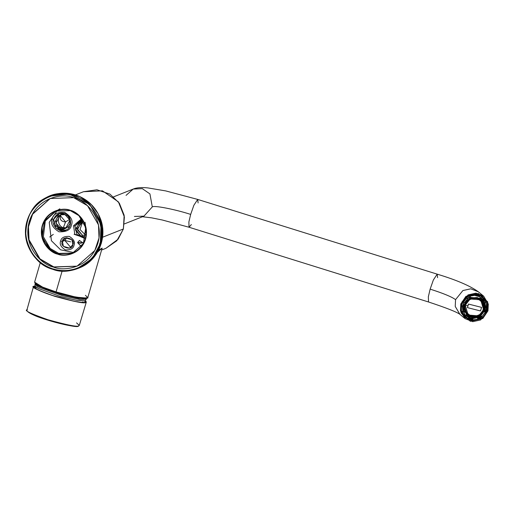 <?xml version="1.0" encoding="UTF-8"?>
<svg xmlns="http://www.w3.org/2000/svg" width="514" height="514" viewBox="0 0 514 514"><rect width="100%" height="100%" fill="white"/><g stroke="black" fill="none" stroke-linecap="round" stroke-linejoin="round"><path stroke-width="0.77" d="M99.748 243.649C104.31 233.414 100.821 204.656 74.189 195.802C47.275 187.944 29.047 209.924 27.396 221.071C22.834 231.313 26.317 260.065 52.948 268.925C79.869 276.776 98.09 254.796 99.748 243.649C98.09 254.796 79.869 276.776 52.948 268.925C26.317 260.065 22.834 231.313 27.396 221.071C29.047 209.924 47.275 187.944 74.189 195.802C100.821 204.656 104.31 233.414 99.748 243.649L100.294 243.758L92.411 258.227L77.987 268.443L65.053 271.064L52.903 269.349L53.925 268.944L52.903 269.349C70.546 276.661 96.613 262.59 100.294 243.758C104.927 230.227 100.705 216.471 87.618 202.497C71.555 192.223 57.472 190.752 45.36 198.063L49.338 196.213L69.127 194.061L89.924 204.578L100.988 224.708L100.294 243.758L99.748 243.649M53.488 267.068C43.035 265.333 22.23 247.478 29.227 221.643C37.162 196.104 64.012 193.123 73.656 197.652C84.103 199.393 104.907 217.242 97.917 243.077C89.982 268.623 63.126 271.598 53.488 267.068L77.004 266.22L94.814 250.53L99.016 237.937L98.502 224.933L87.528 205.709L73.656 197.652L50.141 198.507L32.331 214.197L28.129 226.79L28.643 239.794L39.617 259.011L53.488 267.068L77.177 266.149L53.848 266.927L40.008 258.902L29.022 239.762L28.469 226.796L32.6 214.209L50.321 198.436L32.6 214.209L28.469 226.796L29.022 239.762L40.008 258.902L53.488 267.068M79.008 268.038L93.04 258.259L101.425 242.968L102.466 226.88L98.187 213.824L91.132 204.36L79.888 196.599L65.342 193.193L49.338 196.213C30.577 203.114 20.412 226.43 27.891 245.396C33.204 258.638 42.701 266.927 56.379 270.261C63.787 271.777 70.983 271.167 77.987 268.443L79.008 268.038C98.392 260.945 108.435 236.344 99.78 217.152C95.431 207.213 88.312 200.152 78.424 195.962C69.037 192.3 59.682 192.249 50.353 195.808M91.286 259.461L78.314 267.781M58.737 253.389L50.192 248.455L43.349 236.729L45.335 220.93L56.148 210.933L45.335 220.93L43.349 236.729L50.192 248.455L58.737 253.389L57.716 253.794L72.345 253.261L83.429 243.501L85.729 227.573L78.899 215.617L70.264 210.599L55.634 211.125L44.551 220.892L42.257 236.819L49.087 248.776L57.716 253.794L58.737 253.389L72.853 253.055L58.737 253.389M57.568 254.122C50.97 253.029 37.843 241.76 42.257 225.453C47.262 209.333 64.211 207.457 70.296 210.316C76.888 211.415 90.021 222.678 85.607 238.984C80.602 255.105 63.652 256.981 57.568 254.122C63.652 256.981 80.602 255.105 85.607 238.984C90.021 222.678 76.888 211.415 70.296 210.316C64.211 207.457 47.262 209.333 42.257 225.453C37.843 241.76 50.97 253.029 57.568 254.122L57.716 253.794C51.214 252.708 38.267 241.606 42.623 225.524C47.558 209.635 64.269 207.778 70.264 210.599C76.766 211.684 89.712 222.787 85.363 238.862C80.422 254.758 63.717 256.608 57.716 253.794L57.568 254.122M49.845 196.014L64.925 193.18L79.644 196.489L91.049 204.276L98.187 213.824L102.479 227.002L101.348 243.244L92.745 258.587L78.494 268.237M45.36 198.063C32.613 204.174 26.053 216.799 25.7 235.932C30.056 254.623 39.128 265.757 52.903 269.349M60.877 214.961L60.434 215.739L65.574 221.932L63.389 227.593L65.574 221.932C60.845 221.553 59.277 219.234 60.877 214.961C56.411 217.338 58.339 227.034 63.389 227.593C58.339 227.034 56.411 217.338 60.877 214.961L61.449 214.486M84.187 222.96L86.134 230.696L84.759 234.262L86.134 230.696L85.054 222.221M84.759 234.262L86.172 234.551L84.759 234.262L79.978 229.501L82.934 221.136L79.978 229.501L84.759 234.262M65.021 214.659L60.318 214.833L56.02 223.089L60.993 228.544L65.696 228.37L69.994 220.114L65.021 214.659C68.388 215.276 70 218.309 69.878 223.744C67.083 228.351 64.121 229.951 60.993 228.544C57.626 227.927 56.013 224.894 56.135 219.459C58.93 214.852 61.892 213.252 65.021 214.659M69.576 226.616L68.092 227.419M66.846 227.786L63.389 227.593M57.253 210.56L49.241 222.363L51.406 240.713L60.639 249.836L73.913 252.567L60.639 249.836L51.406 240.713L49.241 222.363L57.253 210.56M79.503 240.475L77.723 242.499L81.122 243.315L77.569 242.557L81.289 246.675L77.569 242.557L83.743 242.916M52.19 219.08C52.981 214.312 57.125 212.07 64.629 212.359C71.041 216.413 73.303 220.654 71.42 225.081C70.636 229.842 66.486 232.084 58.981 231.795C52.576 227.741 50.308 223.5 52.19 219.08C50.308 223.5 52.576 227.741 58.981 231.795C66.486 232.084 70.636 229.842 71.42 225.081C73.303 220.654 71.041 216.413 64.629 212.359C57.125 212.07 52.981 214.312 52.19 219.08L53.649 219.362L56.026 228.344L65.329 230.259L66.242 229.835C72.872 228.004 71.395 214.042 64.513 213.496L58.763 213.708L53.649 219.362C55.673 214.415 59.29 212.455 64.513 213.496C71.395 214.042 72.872 228.004 66.242 229.835C61.057 234.384 50.301 225.434 53.649 219.362L52.19 219.08M82.741 219.786L80.133 220.377L75.018 226.031L73.56 225.742L81.649 218.675L73.56 225.742L74.781 234.178L85.408 238.689L74.781 234.178L73.56 225.742L75.018 226.031L76.952 234.538L85.767 237.237L76.952 234.538L75.018 226.031L82.452 219.812M60.658 241.066C61.205 237.757 64.089 236.202 69.3 236.401C73.753 239.222 75.32 242.165 74.016 245.236C73.47 248.545 70.591 250.1 65.374 249.9C60.928 247.086 59.354 244.137 60.658 241.066C59.354 244.137 60.928 247.086 65.374 249.9C70.591 250.1 73.47 248.545 74.016 245.236C75.32 242.165 73.753 239.222 69.3 236.401C64.089 236.202 61.205 237.757 60.658 241.066L62.438 241.413L63.344 246.322L69.66 248.153L72.821 244.658L71.921 239.749L65.599 237.918L62.438 241.413L64.848 240.462L70.624 241.85L64.848 240.462L70.803 247.523L64.848 240.462L66.865 237.59L64.848 240.462L62.438 241.413C62.406 234.615 76.47 239.004 72.821 244.658C72.853 251.455 58.789 247.067 62.438 241.413L60.658 241.066M58.288 209.808L59.875 208.812M52.01 251.519L42.54 238.361L42.02 226.333M102.575 237.23L123.379 228.974L124.394 216.979L118.4 201.867L102.466 190.829L83.461 191.735L102.466 190.829L118.4 201.867L124.394 216.979L123.379 228.974L102.575 237.23M75.462 194.902L83.461 191.735L96.934 189.788L109.938 194.125L119.325 203.152L124.163 215.295L123.36 229.064L116.826 240.738L105.903 248.313L118.124 239.203L123.379 228.974L118.124 239.203L105.903 248.313L101.599 250.016M62.541 227.663L58.467 227.156L62.541 227.663M78.224 235.727L74.074 234.281M82.349 219.658L75.378 229.199L81.61 236.87L82.362 235.213L86.089 235.348L82.362 235.213L77.241 228.749L83.229 221.084L81.687 221.495L77.389 229.758L82.362 235.213L81.61 236.87L85.793 237.121L81.61 236.87L75.584 230.407L80.467 220.249M65.657 230.118L60.241 230.208L54.214 223.738L59.097 213.58L54.214 223.738L60.241 230.208L65.657 230.118M60.993 228.544L60.241 230.208L60.993 228.544M65.574 221.932L69.384 219.51M83.801 243.405L79.432 240.501L77.569 242.557L81.315 246.643L77.723 242.499L79.58 240.443M62.136 271.019L56.065 291.913L74.267 296.719L83.576 298.197L87.778 297.6L83.576 298.197L74.267 296.719L56.065 291.913L62.136 271.019M40.285 262.635L34.611 282.154L42.578 287.108L56.065 291.913L42.578 287.108L34.611 282.154L35.37 283.722L38.12 285.482C42.193 287.583 48.155 289.87 56.007 292.337C67.295 295.794 76.303 297.857 83.024 298.531C86.905 298.448 88.492 298.139 87.778 297.6L85.408 295.319M53.302 234.365L49.717 237.025M98.643 250.112L102.157 248.101L97.532 252.143M34.933 282.938L43.17 287.782L56.02 292.337L56.065 291.913L56.02 292.337L56.065 291.913L56.02 292.337L73.393 296.951L87.084 298.094M85.24 300.696L77.627 300.529L60.575 296.591L37.978 288.335L35.093 286.125L37.978 288.335L60.575 296.591L77.627 300.529L85.24 300.696L86.307 299.18L79.933 299.508L62.47 295.678L37.972 286.857L62.47 295.678L79.933 299.508L86.307 299.18L86.577 298.255M81.867 302.405L83.101 301.917L81.867 302.405M86.403 298.499L78.77 298.377L61.384 294.374L38.235 285.932L35.293 283.644L38.235 285.932L61.384 294.374L78.77 298.377L86.403 298.499M35.273 283.349L35.003 284.274L37.972 286.857L35.003 284.274L35.093 286.125L36.365 289.009M76.567 322.888L79.317 325.375L78.25 326.107C78.469 328.742 42.097 319.592 33.127 314.754C42.097 319.592 78.469 328.742 78.25 326.107L78.841 325.792L78.25 326.107M33.667 287.249L33.963 286.208L35.048 285.99L33.963 286.208L33.667 287.249M85.35 300.606L86.333 301.988L85.857 302.399C84.919 303.819 74.569 301.795 54.805 296.327C37.021 290.076 30.075 286.703 33.963 286.208C30.075 286.703 37.021 290.076 54.805 296.327C74.569 301.795 84.919 303.819 85.857 302.399L85.343 300.6M78.841 325.792C77.91 327.193 67.642 325.189 48.033 319.766C30.39 313.559 23.496 310.212 27.351 309.724C23.496 310.212 30.39 313.559 48.033 319.766C67.642 325.189 77.91 327.193 78.841 325.792L78.565 326.094C73.894 328.574 26.291 315.423 26.869 310.141L33.481 286.632L33.963 286.208M34.489 286.375L34.83 286.896L35.344 286.761L34.83 286.896L34.727 287.859L34.489 286.375C30.686 286.857 37.49 290.166 54.914 296.289C74.273 301.641 84.405 303.626 85.324 302.238L85.163 300.748L85.324 302.238C84.405 303.626 74.273 301.641 54.914 296.289C37.49 290.166 30.686 286.857 34.489 286.375L35.132 286.214M34.83 286.896L34.354 287.365L34.83 286.896M85.202 302.142L84.688 301.095L85.202 302.136C84.868 302.778 81.193 302.489 74.183 301.275L51.606 295.222C43.054 292.344 37.528 289.973 35.036 288.123L34.354 287.371M26.869 310.141L27.351 309.724M461.675 306.331L462.112 304.153L461.546 303.947L462.112 304.153L461.675 306.331L462.709 306.402L463.84 302.495L462.908 302.071L462.112 304.153L462.908 302.071L462.375 301.789L463.84 302.495L462.709 306.402L461.675 306.331M467.438 307.642L467.978 305.875L465.478 305.098C463.744 309.222 465.806 312.955 471.666 316.309C478.534 316.174 482.338 313.919 483.076 309.544C484.805 305.419 482.749 301.686 476.889 298.338C470.014 298.473 466.217 300.729 465.478 305.098L467.978 305.875L468.479 304.07L481.567 307.372L480.526 310.951L467.412 307.623L480.526 310.951L481.567 307.372L468.479 304.07L467.438 307.642M462.234 311.741L464.309 315.493L465.125 314.806L463.223 311.362L461.675 311.818L463.827 315.718L464.309 315.493L462.234 311.741L463.223 311.362L465.125 314.806L463.827 315.718L461.418 311.6L462.234 311.741M470.149 295.402L466.326 297.67L466.975 298.461L470.477 296.385L469.886 294.863L470.477 296.385L466.975 298.461L466.596 298.152L463.467 302.187L463.84 302.495L462.112 301.57L463.467 302.187L466.596 298.152L466.975 298.461L466.326 297.67L470.149 295.402M465.915 297.221L466.326 297.67L465.915 297.221M465.061 314.857L468.986 317.774L472.809 318.744L472.437 318.436L477.377 317.684L477.75 317.993L481.258 315.911L477.75 317.993L478.084 318.976L481.907 316.708L480.886 315.602L484.015 311.568L484.387 311.876L485.524 307.976L484.387 311.876L485.319 312.306L486.559 308.047L485.145 307.661L484.631 302.707L485.004 303.016L482.73 299.264L483.918 298.261L479.549 294.895L479.71 295.634L475.54 294.586L475.418 295.634L479.241 296.597L479.806 295.107L475.482 294.014L475.54 294.586L479.71 295.634L479.241 296.597L475.045 295.325L470.104 296.077L475.045 295.325L475.418 295.634L475.482 294.014L479.549 294.895L484.175 298.473L483.102 299.572L485.004 303.016L485.993 302.637L483.918 298.878L485.993 302.637L486.328 302.373L484.175 298.473L483.918 298.878L484.188 298.486L483.918 298.261L482.73 299.264L479.292 296.494M485.993 302.637L485.004 303.016L484.631 302.707L485.145 307.661L486.559 308.047L485.319 312.306L485.627 312.403L486.912 307.982L486.559 308.047M485.319 312.306L484.015 311.568L480.886 315.602L481.907 316.708L478.084 318.976L481.907 316.708M478.084 318.976L478.123 319.322L472.263 319.959L478.123 319.322L477.377 317.684L477.859 319.11L477.377 317.684L472.437 318.436L472.809 318.744L468.986 317.774L468.524 318.738L472.694 319.792L472.809 318.744L472.694 319.792L468.524 318.738L468.196 319.078L463.564 315.5L468.196 319.078L472.527 320.177L472.694 319.792M464.733 305.008C462.818 309.563 465.093 313.688 471.563 317.382C479.151 317.234 483.346 314.748 484.162 309.916C486.077 305.367 483.796 301.243 477.333 297.542C469.745 297.69 465.543 300.182 464.733 305.008C465.543 300.182 469.745 297.69 477.333 297.542C483.796 301.243 486.077 305.367 484.162 309.916C483.346 314.748 479.151 317.234 471.563 317.382C465.093 313.688 462.818 309.563 464.733 305.008L464.168 304.802L469.642 298.004L481.29 298.981L469.642 298.004L464.168 304.802L463.326 304.102L466.539 315.063L467.38 315.763L464.168 304.802L467.38 315.763L479.029 316.733L484.503 309.936L479.029 316.733L467.38 315.763C475.521 324.887 492.714 307.886 481.29 298.981L480.442 298.281L468.8 297.304L463.326 304.102L464.733 305.008M465.241 305.136C466.005 300.555 469.989 298.197 477.178 298.056C483.314 301.564 485.473 305.477 483.655 309.788C482.89 314.369 478.907 316.727 471.717 316.868C465.581 313.36 463.422 309.454 465.241 305.136L468.151 315.063L478.695 315.943L483.655 309.788L480.744 299.861L470.201 298.981L465.241 305.136M462.041 306.357L464.707 314.529M466.089 315.859L475.797 317.896L466.089 315.859M484.953 306.845L481.143 297.69L484.953 306.845M478.907 296.218L475.071 295.139M466.468 297.85L463.185 302.059M470.606 317.087L463.57 310.899L463.326 304.102L469.031 297.182L480.853 298.64M462.337 306.093L463.223 311.362L462.851 311.047L461.418 311.6L462.851 311.047L462.337 306.093M463.191 315.05L465.157 317.106L463.191 315.05M486.071 302.155L486.912 307.982L485.145 307.661L486.655 307.77L486.071 302.155M485.37 312.184L481.824 316.752L485.37 312.184M485.569 309.762L484.741 311.902L485.569 309.762M481.387 316.219L477.904 318.442M472.334 319.348L468.177 318.372M463.904 315.21L461.887 311.831M461.945 311.825L463.949 315.178M468.203 318.32L472.34 319.29M477.866 318.32L481.355 316.174L477.866 318.32M484.689 311.876L485.512 309.749L484.689 311.876M472.514 318.5L473.683 318.449M463.949 316.071L464.849 316.842L463.949 316.071M481.914 296.315L480.956 295.544M477.879 317.665L477.442 317.864M484.047 305.637L484.059 305.29M467.2 316.643L469.918 317.292M472.841 316.521L471.267 316.708M468.524 318.738L468.986 317.774L468.614 317.466L467.939 318.866L468.614 317.466L464.752 314.491M484.503 309.936L481.29 298.981M475.546 294.233L479.337 295.325M478.868 296.289L483.102 299.572L483.918 298.878M475.219 293.796L475.045 295.325L475.219 293.796M465.658 297.002L466.596 298.152L465.658 297.002M468.113 315.037L478.643 315.879L483.584 309.73L480.712 299.829L483.584 309.73L478.624 315.885L468.081 315.005M465.478 305.098C466.217 300.729 470.014 298.473 476.889 298.338C482.749 301.686 484.805 305.419 483.076 309.544C482.338 313.919 478.534 316.174 471.666 316.309C465.806 312.955 463.744 309.222 465.478 305.098M481.541 307.353L480.506 310.931L481.541 307.353M468.453 304.05L467.412 307.623M191.356 224.573L189.03 227.239L188.876 221.984L190.668 214.402C175.088 209.339 153.994 205.214 152.311 206.898L143.946 216.156L152.311 206.898L149.927 193.919L142.301 188.638L133.203 189.068L142.301 188.638L149.927 193.919L152.311 206.898C153.994 205.214 175.088 209.339 190.668 214.402L193.874 205.266L197.71 199.426L198.108 202.94M487.966 310.835L487.67 301.821L478.412 293.52L465.922 296.327L460.782 303.973L461.084 312.987L470.342 321.289L482.826 318.481L487.966 310.835L480.648 319.926L472.764 321.674L465.08 318.622L460.454 310.739L460.782 303.973L468.106 294.882L475.983 293.134L483.674 296.186L488.3 304.07L487.966 310.835M461.276 304.095L466.23 296.726L478.264 294.021L487.188 302.02L487.478 310.713L482.524 318.082L470.49 320.787L461.566 312.788L461.276 304.095L461.566 312.788L470.49 320.787L482.524 318.082L487.478 310.713L487.188 302.02L478.264 294.021L466.23 296.726L461.276 304.095L468.427 295.659L475.765 294.034L482.916 296.874L475.765 294.034L468.427 295.659L461.276 304.095M126.058 195.384L133.203 189.068C136.756 187.597 141.71 187.218 148.051 187.938L165.759 190.919L197.71 199.426L193.874 205.266L190.668 214.402L188.876 221.984L189.03 227.239L162.27 219.992L151.63 217.846L142.455 216.747M124.401 223.905L143.946 216.156L134.411 216.452M197.71 199.426L437.189 274.155L433.353 280.001L430.147 289.138L428.355 296.719L428.509 301.975L428.355 296.719L430.147 289.138L433.353 280.001L437.189 274.155L437.587 277.676M430.147 289.138C443.267 293.314 451.742 296.816 455.558 299.643L462.883 290.558L470.76 288.804L478.444 291.856L470.76 288.804L462.883 290.558L455.558 299.643C451.742 296.816 443.267 293.314 430.147 289.138M465.08 318.622L459.857 314.298L455.231 306.415L455.558 299.643L455.231 306.415L459.94 314.362C456.824 312.011 446.351 307.88 428.509 301.975L189.03 227.239M481.361 295.242L480.776 294.361M466.892 318.327L464.881 317.093L466.892 318.327M482.126 296.27L483.713 298.017L482.126 296.27M486.912 310.507L482.916 296.874L486.912 310.507L486.501 310.167L486.912 310.507L480.102 318.963L472.764 320.588L465.613 317.755L472.764 320.588L480.102 318.963L486.912 310.507M467.226 318.513L465.035 317.241M462.504 314.767L460.48 310.88M482.299 296.398L484.124 298.55M484.631 302.707L483.494 299.778M474.75 318.115L469.815 318.115M470.657 319.477L472.302 319.605M484.747 311.902L485.614 309.775M482.916 296.874C480.031 293.809 471.511 291.83 464.784 298.538L461.63 304.14C460.287 309.595 461.617 314.131 465.613 317.755L461.617 304.115M102.157 248.101L87.778 297.6M86.333 301.988L79.317 325.375M484.182 298.48L486.34 302.393M486.925 308.008L485.646 312.422M482.106 316.984L478.142 319.335M465.221 317.164L463.204 315.063M468.209 319.085L472.546 320.183M479.825 294.997L482.196 296.539M113.658 196.823L133.203 189.068M437.189 274.155C456.458 279.976 470.207 285.88 478.444 291.856L483.674 296.186"/></g></svg>
